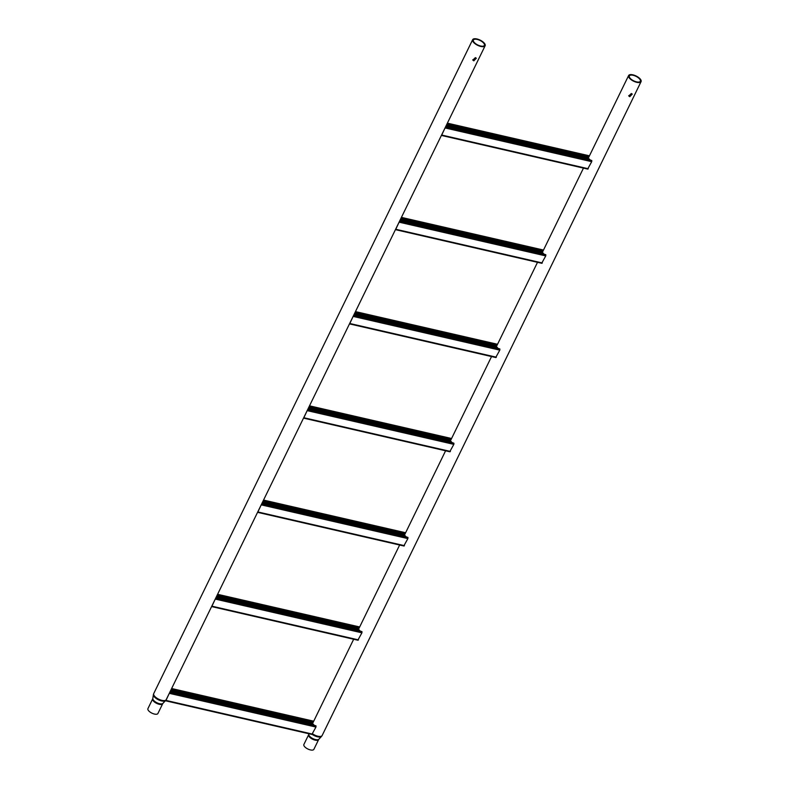 <?xml version="1.0" encoding="UTF-8"?>
<svg xmlns="http://www.w3.org/2000/svg" width="789" height="789" viewBox="0 0 789 789"><rect width="100%" height="100%" fill="white"/><g stroke="black" fill="none" stroke-linecap="round" stroke-linejoin="round"><path stroke-width="1.18" d="M476.152 58.061L473.587 60.398L472.729 59.836M473.814 60.842L472.828 60.072L475.382 57.646L476.3 58.278L473.814 60.842M152.691 698.857L147.928 708.63A5.553 2.308 26 0 0 148.066 709.952A5.553 2.308 26 0 0 153.204 713.69A5.553 2.308 26 0 0 157.908 713.503L162.682 703.729A5.553 2.308 -154 0 1 157.968 703.916A5.553 2.308 -154 0 1 152.829 700.178A5.553 2.308 -154 0 1 152.691 698.857L152.819 698.472A5.661 2.347 26 0 0 153.046 699.527A5.661 2.347 26 0 0 157.948 703.206A5.661 2.347 26 0 0 162.909 703.394L165.591 700.533A6.825 2.831 -154 0 1 159.605 700.316A6.825 2.831 -154 0 1 153.697 695.878A6.825 2.831 -154 0 1 153.411 694.596L153.737 693.57A6.933 2.88 26 0 0 153.914 695.217A6.933 2.88 26 0 0 160.325 699.882A6.933 2.88 26 0 0 166.203 699.656L165.591 700.533M473.558 41.492A6.115 2.535 26 0 0 479.209 45.594A6.115 2.535 26 0 0 484.387 45.397A6.115 2.535 26 0 0 484.229 43.947A6.115 2.535 26 0 0 478.588 39.835A6.115 2.535 26 0 0 473.4 40.042A6.115 2.535 26 0 0 473.558 41.492M484.949 44.105A6.933 2.88 26 0 0 478.548 39.45A6.933 2.88 26 0 0 472.66 39.677A6.933 2.88 26 0 0 472.838 41.324A6.933 2.88 26 0 0 479.248 45.979A6.933 2.88 26 0 0 485.127 45.752A6.933 2.88 26 0 0 484.949 44.105M632.097 93.921L629.533 96.258L628.675 95.706M629.77 96.702L628.774 95.942L631.328 93.506L632.245 94.138L629.77 96.702M308.637 734.727L303.873 744.5A5.553 2.308 26 0 0 304.012 745.812A5.553 2.308 26 0 0 309.15 749.55A5.553 2.308 26 0 0 313.854 749.372L318.628 739.599A5.553 2.308 -154 0 1 313.914 739.776A5.553 2.308 -154 0 1 308.785 736.048A5.553 2.308 -154 0 1 308.637 734.727L308.765 734.332A5.661 2.347 26 0 0 309.002 735.387A5.661 2.347 26 0 0 313.894 739.066A5.661 2.347 26 0 0 318.855 739.254L321.537 736.403A6.825 2.831 -154 0 1 312.276 734.431M629.504 77.352A6.115 2.535 26 0 0 635.155 81.464A6.115 2.535 26 0 0 640.333 81.257A6.115 2.535 26 0 0 640.175 79.807A6.115 2.535 26 0 0 634.534 75.705A6.115 2.535 26 0 0 629.356 75.902A6.115 2.535 26 0 0 629.504 77.352M640.895 79.975A6.933 2.88 26 0 0 634.494 75.31A6.933 2.88 26 0 0 628.616 75.537A6.933 2.88 26 0 0 628.784 77.184A6.933 2.88 26 0 0 635.194 81.849A6.933 2.88 26 0 0 641.072 81.622A6.933 2.88 26 0 0 640.895 79.975M446.584 124.79L447.59 125.343L447.393 126.161L445.548 126.911L441.909 134.653M447.146 126.664L447.343 125.845L446.337 125.293M447.59 125.343L447.393 126.161L587.805 158.451L587.361 157.484L447.59 125.343M446.13 126.851L590.221 159.989L591.799 160.542L591.711 161.676L587.697 168.954M588.919 155.985L587.371 157.504L446.821 125.056M588.002 158.52L588.939 156.587M445.548 126.911L441.81 134.85M587.361 157.484L589.403 155.926M588.495 156.656L446.919 124.1M588.022 156.666L446.87 124.198M590.221 159.989L589.166 158.885L446.939 126.171M589.166 158.885L587.805 158.451M400.625 219.017L401.631 219.569L401.433 220.387L399.589 221.137L395.95 228.889M401.187 220.9L401.384 220.082L400.378 219.52M401.631 219.569L401.433 220.387L541.846 252.677L541.402 251.721L401.631 219.569M400.171 221.078L544.262 254.216L545.84 254.768L545.751 255.912L541.737 263.181M542.96 250.212L541.412 251.73L400.861 219.283M544.262 254.216L542.033 252.746L542.99 250.813M399.589 221.137L395.851 229.086M541.402 251.721L543.443 250.162M542.536 250.882L400.96 218.326M542.063 250.892L400.911 218.435M543.207 253.111L400.98 220.397M354.665 313.243L355.671 313.805L355.474 314.624L353.63 315.363L349.991 323.115M355.228 315.127L355.425 314.308L354.419 313.756M355.671 313.805L355.474 314.624L495.887 346.913L495.453 345.947L355.671 313.805M354.212 315.304L498.303 348.442L499.881 348.994L499.792 350.138L495.778 357.407M497.001 344.438L495.453 345.967M498.303 348.442L496.074 346.973L497.031 345.049M353.63 315.363L349.892 323.312M354.902 313.509L495.453 345.947L497.484 344.389M496.577 345.118L355.001 312.552M496.103 345.118L354.951 312.661M497.248 347.338L355.02 314.624M308.706 407.479L309.712 408.031L309.525 408.85L307.671 409.59L304.031 417.342M309.278 409.353L309.466 408.534L308.46 407.982M309.712 408.031L309.525 408.85L449.927 441.14L449.493 440.173L309.712 408.031M308.252 409.53L452.344 442.668L453.922 443.221L453.833 444.365L449.819 451.633M451.042 438.664L449.493 440.193M452.344 442.668L450.124 441.199L451.071 439.276M307.671 409.59L303.933 417.539M308.943 407.735L449.493 440.173L451.525 438.615M450.618 439.345L309.041 406.789M450.144 439.345L308.992 406.887M451.298 441.564L309.061 408.86M262.747 501.705L263.753 502.258L263.565 503.076L261.711 503.826L258.072 511.568M263.319 503.579L263.506 502.761L262.5 502.208M263.753 502.258L263.565 503.076L403.968 535.366L403.534 534.4L263.753 502.258M262.293 503.767L406.394 536.905L407.962 537.457L407.874 538.591L403.86 545.87M405.082 532.9L403.534 534.419L262.984 501.972M406.394 536.905L404.165 535.425L405.112 533.502M261.711 503.826L257.973 511.765M403.534 534.4L405.566 532.841M404.658 533.571L263.082 501.015M404.185 533.581L263.033 501.114M405.339 535.8L263.102 503.086M216.788 595.932L217.794 596.484L217.606 597.303L215.752 598.052L212.113 605.804M217.36 597.815L217.547 596.997L216.541 596.435M217.794 596.484L217.606 597.303L358.009 629.592L357.575 628.636L217.794 596.484M216.334 597.993L360.435 631.131L362.003 631.683L361.914 632.827L357.9 640.096M359.123 627.127L357.575 628.655L217.024 596.198M360.435 631.131L358.206 629.661L359.153 627.728M215.752 598.052L211.886 605.991M357.575 628.636L359.606 627.077M358.699 627.797L217.123 595.241M358.226 627.807L217.074 595.35M359.38 630.026L217.143 597.312M170.828 690.158L171.834 690.72L171.647 691.539L169.803 692.278L166.154 700.03M171.4 692.042L171.588 691.223L170.582 690.671M171.834 690.72L171.647 691.539L312.049 723.829L311.616 722.862L171.834 690.72M170.375 692.219L314.476 725.357L316.044 725.91L315.955 727.054L311.941 734.322M313.164 721.353L311.616 722.882L171.065 690.424M314.476 725.357L312.247 723.888L313.194 721.965M169.803 692.278L165.927 700.218M311.616 722.862L313.647 721.304M312.75 722.034L171.164 689.468M312.266 722.034L171.114 689.576M313.42 724.253L171.183 691.549M312.631 733.878A6.933 2.88 26 0 0 322.149 735.516L321.537 736.403M591.711 161.676L445.46 128.045M588.259 168.747L442.018 135.116M591.484 160.394L445.686 126.871M589.225 156.054L447.255 123.4M446.682 124.889L446.436 125.392M545.751 255.912L399.51 222.271M542.309 262.974L396.058 229.343M545.524 254.63L399.727 221.098M543.266 250.281L401.295 217.636M400.723 219.115L400.477 219.628M499.792 350.138L353.551 316.507M496.35 357.2L350.099 323.569M499.565 348.856L353.768 315.324M497.307 344.507L355.336 311.862M354.764 313.351L354.517 313.854M453.833 444.365L307.592 410.734M450.391 451.436L304.14 417.805M453.606 443.083L307.809 409.55M451.347 438.743L309.377 406.088M308.805 407.578L308.558 408.081M407.874 538.591L261.632 504.96M404.432 545.663L258.181 512.031M407.647 537.309L261.849 503.786M405.398 532.969L263.418 500.315M262.845 501.804L262.599 502.307M361.914 632.827L215.673 599.186M358.472 639.889L212.221 606.258M361.687 631.545L215.89 598.013M359.439 627.196L217.468 594.551M216.886 596.03L216.64 596.543M315.955 727.054L169.714 693.423M312.513 734.115L166.262 700.484M315.728 725.772L169.931 692.239M313.48 721.422L171.509 688.777M170.927 690.267L170.68 690.769M152.819 698.472L153.411 694.596M472.66 39.677L153.737 693.57M485.127 45.752L166.203 699.656M308.765 734.332L308.854 733.731M628.616 75.537L588.121 158.55M583.466 168.096L542.161 252.786M537.506 262.323L496.202 347.012M491.547 356.559L450.243 441.238M445.598 450.785L404.293 535.465M399.638 545.012L358.334 629.701M353.679 639.238L312.375 723.927M641.072 81.622L322.149 735.516M587.844 169.102L441.603 135.471M589.245 155.778L447.383 123.153M541.885 263.329L395.644 229.698M543.286 250.005L401.423 217.379M495.936 357.565L349.685 323.934M497.326 344.231L355.464 311.606M449.977 451.791L303.726 418.16M451.367 438.457L309.505 405.832M404.017 546.018L257.766 512.386M405.408 532.693L263.546 500.068M358.058 640.254L211.807 606.613M359.459 626.92L217.586 594.295M312.099 734.48L165.848 700.849M313.499 721.146L171.627 688.521"/></g></svg>
